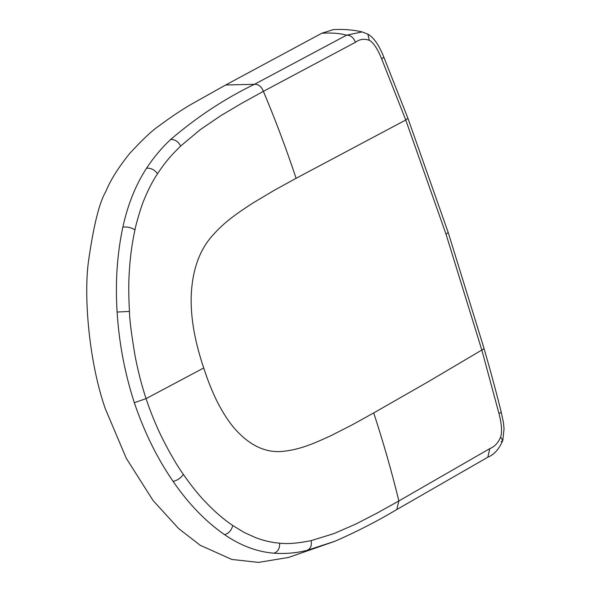 <?xml version="1.0" encoding="UTF-8"?>
<svg xmlns="http://www.w3.org/2000/svg" width="592" height="592" viewBox="0 0 592 592"><rect width="100%" height="100%" fill="white"/><g stroke="black" fill="none" stroke-linecap="round" stroke-linejoin="round"><path stroke-width="0.89" d="M333.466 29.6L321.848 33.226C331.838 32.649 340.074 33.3 346.572 35.194L254.464 84.308C224.967 98.509 197.032 116.905 170.659 139.497C161.845 147.682 153.816 157.243 146.572 168.18C135.738 184.793 127.835 204.44 122.862 227.099C117.135 253.946 115.218 282.266 117.105 312.043C119.051 343.042 124.794 373.263 134.332 402.701C144.211 431.96 157.139 458.208 173.13 481.444C188.471 503.777 205.631 521.53 224.59 534.694C240.692 545.676 257.128 551.848 273.904 553.202C285.026 553.979 295.919 553.083 306.589 550.508L335.094 541.199L288.578 557.435L258.563 562.4L231.805 559.447L200.155 545.247L178.629 528.538L153.062 500.506L126.325 458.363L105.287 408.68C88.719 361.142 83.687 295.837 88.467 261.472C93.573 225.596 99.36 202.286 105.82 191.549C110.423 180.19 118.363 167.521 129.641 153.528C142.472 139.571 152.41 130.255 159.448 125.578C171.436 116.676 182.292 109.431 192.03 103.852L225.678 84.989L321.848 33.226M333.289 29.607C343.93 29.075 353.535 29.844 362.097 31.924L346.572 35.194C350.634 35.135 353.579 37.511 355.4 42.321L263.403 91.346L242.032 103.104L220.905 115.61L200.296 129.611L180.678 146.039C169.963 156.503 164.953 162.63 157.509 173.722C152.425 181.492 147.97 190.128 144.145 199.63C141.584 204.987 135.879 224.361 134.954 229.859C132.127 242.861 130.292 256.107 129.448 269.589C128.545 281.096 128.545 295.045 129.441 311.429C129.515 319.007 131.372 333.725 135.02 355.592C137.877 370.585 141.555 384.933 146.061 398.638C150.013 410.722 156.421 426.573 162.504 438.687C170.326 454.049 177.274 465.956 183.335 474.407C191.882 486.55 199.674 496.17 206.734 503.274C215.37 512.184 222.895 518.718 232.745 525.526L244.244 532.482L255.981 537.788C263.936 540.762 271.839 542.561 279.69 543.167C287.505 544.137 297.998 543.286 311.17 540.622L333.91 533.607L355.97 523.994L377.541 512.842L398.867 500.958L396.781 509.549C377.356 521.138 356.791 531.69 335.102 541.192M383.831 57.158L407.881 118.208L405.757 120.013L296.104 178.296L274.2 190.335L252.606 203.211C237.148 213.364 224.657 221.63 212.054 236.075C199.326 250.49 192.385 270.218 191.231 295.245C190.802 306.582 191.801 318.933 194.235 332.304C196.396 343.804 199.563 355.696 203.729 367.972C207.718 380.353 212.18 391.512 217.109 401.472C222.903 412.964 229.111 422.422 235.742 429.844C250.527 446.028 266.356 453.183 283.235 451.311C300.04 449.565 313.309 443.674 329.685 436.289L351.826 425.056L373.7 412.927C383.283 442.091 391.675 471.432 398.867 500.958L489.776 448.632C494.461 446.812 498.064 443.001 500.595 437.207C502.253 432.101 501.72 424.257 499.004 413.667L481.858 350.131L446.013 234.166L405.757 120.013L381.692 58.948C377.518 48.707 373.404 42.491 369.334 40.308C364.28 38.473 359.64 39.146 355.4 42.321M296.104 178.296C286.38 149.066 275.48 120.08 263.403 91.346C261.516 86.536 258.534 84.19 254.464 84.308L225.678 84.989M373.7 412.927L428.105 381.803L484.101 348.688C490.494 370.784 496.207 391.948 501.239 412.158L503.459 422.725L504.058 428.852L502.815 440.367L501.18 441.721M369.334 40.308L367.847 34.151C373.648 37.333 378.984 45.014 383.845 57.187L381.692 58.948M157.509 173.722C154.556 169.749 150.908 167.899 146.572 168.18M170.659 139.497C174.899 139.312 178.236 141.488 180.678 146.039M134.954 229.859C131.306 227.535 127.28 226.61 122.862 227.099M129.441 311.429L117.105 312.043M203.729 367.972L146.061 398.638L134.332 402.701M407.881 118.208L448.211 232.53L446.013 234.166M306.589 550.508C310.452 549.184 311.977 545.891 311.17 540.622M183.335 474.407C180.812 478.01 177.408 480.356 173.13 481.444M232.745 525.526C231.472 530.395 228.756 533.451 224.59 534.694M279.69 543.167C279.831 548.54 277.9 551.885 273.904 553.202M501.239 412.165L499.004 413.667M489.776 448.632L487.823 457.202L396.788 509.542M500.595 437.207L502.815 440.367C499.137 449.069 494.142 454.678 487.823 457.209M362.075 31.916L367.847 34.151M448.211 232.53L484.108 348.688"/></g></svg>
